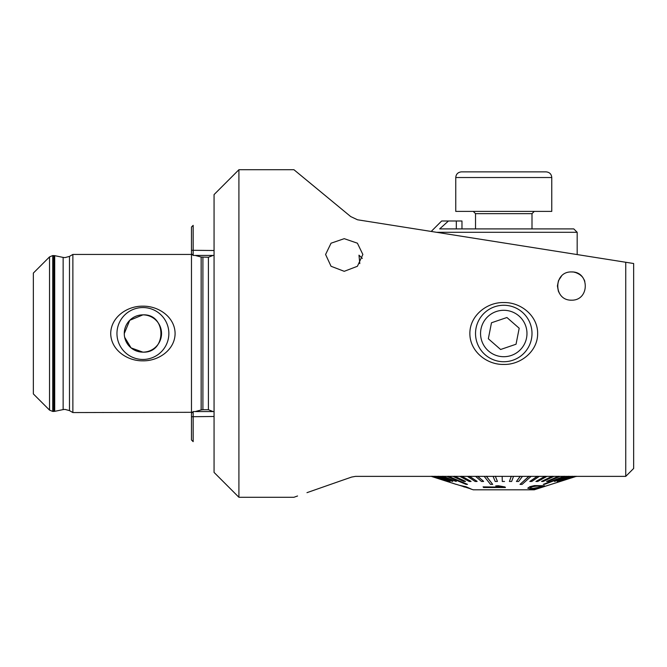 <?xml version="1.0" encoding="UTF-8"?>
<svg xmlns="http://www.w3.org/2000/svg" width="667" height="667" viewBox="0 0 667 667"><rect width="100%" height="100%" fill="white"/><g stroke="black" fill="none" stroke-linecap="round" stroke-linejoin="round"><path stroke-width="1" d="M124.27 333.55L129.757 320.293L142.905 314.866A18.634 18.634 0 0 0 124.27 333.5A18.634 18.634 0 0 0 142.905 352.134L131.082 347.907L124.654 337.277M142.905 307.545A25.955 25.955 0 0 0 116.958 333.5A25.955 25.955 0 0 0 142.905 359.455A25.955 25.955 0 0 0 168.859 333.5A25.955 25.955 0 0 0 142.905 307.545M142.905 360.822C127.455 361.155 110.889 350.033 110.714 333.5C110.864 316.967 127.555 305.794 142.905 306.178C158.354 305.853 174.921 316.925 175.096 333.5C174.962 350.017 158.279 361.189 142.905 360.822M33.35 393.922L33.35 273.078L49.533 256.895L49.533 410.105L33.35 393.922M238.911 169.726L238.911 497.274L214.065 472.419L214.065 194.581L238.911 169.726L293.939 169.726L302.334 176.647M191.471 412.565L191.471 254.435L72.878 254.435L72.878 412.565L192.43 412.306M581.557 276.121L580.173 274.904M570.427 300.142L571.527 300.183C589.962 300.584 589.728 271.302 571.527 271.944L572.92 272.011M573.945 272.153L575.496 272.511C579.173 273.895 581.699 275.696 583.066 277.922M561.439 276.196L558.496 280.632M558.462 280.715L557.412 285.893L558.462 280.715M557.412 286.001L558.379 291.204M558.429 291.321L559.638 293.672M469.876 333.5C469.668 315.799 486.885 302.009 503.86 302.568C520.819 302.134 537.844 315.858 537.644 333.5C537.852 351.217 520.685 364.941 503.727 364.432C486.71 364.874 469.71 351.192 469.876 333.5M611.064 476.371L576.58 476.371M576.58 476.488L576.071 476.438M355.478 476.371L351.651 477.063L355.478 476.371L625.746 476.371L633.65 468.467L633.65 263.515L357.512 219.777L350.684 216.558L293.939 169.726M558.512 280.599L561.489 276.138M571.527 271.944C553.343 271.311 553.085 300.584 571.527 300.183M359.805 263.59L358.979 255.178L362.331 258.379M351.651 477.063L342.104 480.365M341.863 480.448L306.97 492.663M297.557 495.99L293.939 497.274L238.911 497.274M625.746 262.264L625.746 476.371M344.23 271.319L331.049 266.275L325.588 254.486L331.049 243.197L344.23 238.669L357.404 243.197L362.865 254.486L357.412 266.275L344.23 271.319M307.345 180.774L350.684 216.558M584.1 279.64L584.817 281.299M142.905 314.866C166.9 313.54 166.95 353.418 142.905 352.134A18.634 18.634 0 0 0 161.539 333.5A18.634 18.634 0 0 0 142.905 314.866M436.552 232.299L577.18 232.299L573.787 228.906L439.686 228.906L448.432 221.002L441.646 221.002L431.199 231.449M461.973 228.906L461.973 221.002L448.432 221.002M533.25 488.336L540.895 486.902L533.25 488.336M531.307 489.194L527.739 488.202L529.906 486.785L534.475 485.701L544.447 485.734L542.288 486.81C537.51 488.477 533.85 489.27 531.307 489.194M540.895 487.01L542.096 486.343L539.019 486.21C537.369 485.943 534.801 486.201 531.316 487.002L530.148 487.844L533.175 488.452M564.165 476.371L543.28 484.375L544.505 484.375L565.391 476.371M528.998 476.371L520.002 484.375L522.103 484.375L531.099 476.371M484.184 476.371L490.512 484.375L492.696 484.375L486.368 476.255M446.848 476.371L466.091 484.375L467.517 484.375L448.282 476.255M431.257 476.371L456.186 484.375L431.382 476.255M576.271 476.371L551.342 484.309M470.844 489.028L473.27 489.811L534.259 489.811L560.305 481.416M576.071 476.371L560.305 481.466L576.071 476.255M574.729 476.371L559.229 481.466L574.729 476.255M572.269 476.371L557.27 481.466L572.269 476.255M568.734 476.371L554.477 481.466L568.734 476.255M544.447 485.734L534.475 485.584L529.906 486.668L527.739 488.202M543.28 484.375L564.165 476.255M558.654 476.371L546.54 481.466L558.654 476.255M552.268 476.371L541.529 481.466L552.268 476.255M545.122 476.371L535.918 481.466L545.122 476.255M537.327 476.371L529.798 481.466L537.327 476.255M520.002 484.375L528.998 476.255M520.268 476.371L516.433 481.466L520.268 476.255M511.281 476.371L509.405 481.466L511.281 476.255M495.339 476.255L497.415 481.349L495.339 476.371M477.68 476.255L483.583 481.349L477.68 476.371M469.393 476.255L477.097 481.349L469.393 476.371M461.656 476.255L471.027 481.349L461.656 476.371M454.577 476.255L465.474 481.349L454.577 476.371M442.855 476.255L456.253 481.349L442.855 476.371M438.394 476.255L452.735 481.349L438.394 476.371M434.959 476.255L450.017 481.349L434.959 476.371M432.608 476.255L448.157 481.349L432.608 476.371M468.868 488.202L456.186 484.309M471.194 489.028L465.958 486.727L459.78 485.393L465.958 486.843L471.194 489.028L459.78 485.393M500.058 487.102L483.075 486.86L500.058 487.218L495.723 485.935L498.307 485.851L505.436 487.535L483.633 487.535L483.075 486.86M505.436 487.535L505.069 486.985L498.307 485.734L495.723 485.935M432.199 476.371L448.157 481.466M441.654 476.371L456.253 481.466M437.444 476.371L452.735 481.466M434.275 476.371L450.017 481.466M456.186 484.375L431.382 476.371M452.943 476.371L463.832 481.466L465.474 481.466M475.579 476.371L481.491 481.466L483.583 481.466M467.425 476.371L475.121 481.466L477.097 481.466M459.838 476.371L469.209 481.466L471.027 481.466M467.517 484.375L448.282 476.371M493.096 476.371L495.172 481.466L497.415 481.466M516.433 481.466L518.626 481.466L522.461 476.371M509.405 481.466L511.647 481.466L513.523 476.371M502.176 476.371L502.276 481.466L504.535 481.466M492.696 484.375L486.368 476.371M529.798 481.466L531.782 481.466L539.311 476.371M546.54 481.466L547.991 481.466L560.105 476.371M541.529 481.466L543.18 481.466L553.927 476.371M535.918 481.466L537.752 481.466L546.957 476.371M560.305 481.466L576.23 476.371M559.229 481.466L575.171 476.371M557.27 481.466L572.986 476.371M554.477 481.466L569.71 476.371M463.515 486.668L464.349 487.052M481.799 340.995A23.212 23.212 0 0 0 511.256 355.469A23.212 23.212 0 0 0 525.729 326.005A23.212 23.212 0 0 0 496.273 311.531A23.212 23.212 0 0 0 481.799 340.995M477.038 342.621A28.239 28.239 0 0 0 512.881 360.222A28.239 28.239 0 0 0 530.49 324.379A28.239 28.239 0 0 0 494.647 306.778A28.239 28.239 0 0 0 477.038 342.621M500.609 349.491L516.041 344.23L519.193 328.239L506.92 317.509L491.487 322.77L488.336 338.761L500.609 349.491M461.406 171.869L546.115 171.869C549.55 172.203 551.434 174.087 551.767 177.522L455.761 177.522C456.07 174.12 457.946 172.236 461.406 171.869M455.761 177.522L455.761 211.397L551.767 211.397L551.767 177.522M191.471 253.668L191.471 227.047L193.163 225.354L193.163 255.436L214.065 255.436M191.471 439.953L191.471 413.257L193.163 411.564L193.163 441.646L191.471 439.953M69.485 256.395L69.485 410.605L64.974 409.396L63.14 409.588L63.14 257.412L64.974 257.604L69.485 256.395L72.878 254.435M213.048 411.564L208.412 409.738L208.412 257.262L201.151 257.028L195.189 255.436M208.412 409.738L202.901 409.738L202.901 257.262M202.901 409.738L201.151 409.972L201.151 257.028M63.14 409.588L54.702 411.339L54.702 255.661L52.726 255.569L49.533 256.895M54.702 411.339L53.785 411.431L53.785 255.569M53.785 411.431L52.726 411.431L52.726 255.569M456.328 221.002L456.328 228.906M531.999 228.906L531.999 213.657L475.529 213.657L473.27 211.397M214.065 250.509L191.471 250.292M214.065 416.491L191.471 416.708M213.048 255.436L208.412 257.262M201.151 409.972L195.189 411.564M69.485 410.605L72.878 412.565M52.726 411.431L49.533 410.105M63.14 257.412L54.702 255.661M192.43 254.694L191.471 254.435M577.18 254.569L577.18 232.299M531.999 213.657L534.259 211.397M475.529 228.906L475.529 213.657M191.471 253.743L193.163 255.436M214.065 411.564L193.163 411.564"/></g></svg>
